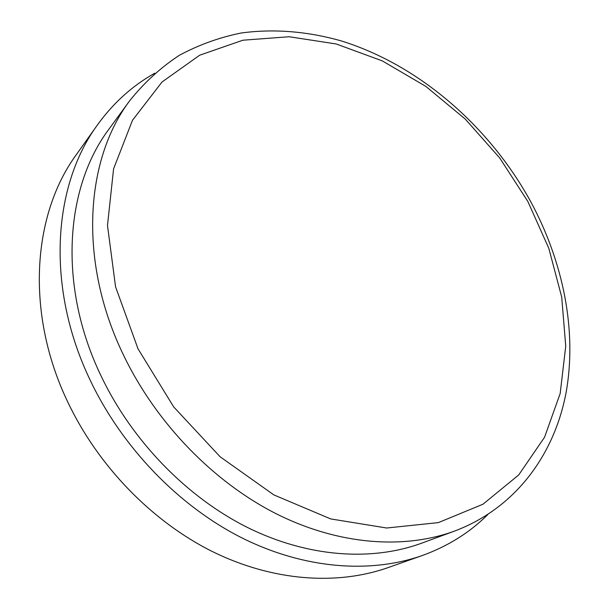 <?xml version="1.0" encoding="UTF-8"?>
<svg xmlns="http://www.w3.org/2000/svg" width="609" height="609" viewBox="0 0 609 609"><rect width="100%" height="100%" fill="white"/><g stroke="black" fill="none" stroke-linecap="round" stroke-linejoin="round"><path stroke-width="0.91" d="M138.03 348.858L173.725 406.949L220.161 456.811L273.829 494.896L330.679 518.921L386.685 528.011L438.358 522.613L482.975 504.214L518.708 474.951L544.553 437.239L560.173 393.528L565.738 346.125L561.719 297.123L548.823 248.358L527.851 201.48L499.707 157.959L465.352 119.166L425.843 86.402L382.361 60.93L336.259 43.985L289.153 36.738L242.907 40.209L199.714 55.183L162.032 81.987L132.48 120.285L113.578 168.86L107.488 225.482L115.573 286.854L138.03 348.858M123.817 355.74C156.376 423.247 213.295 481.818 275.93 513.623C338.726 545.184 404.018 549.607 454.672 531.033C515.914 507.921 554.434 454.337 566.081 392.615C577.248 330.451 563.119 261.672 530.667 201.556C489.263 126.261 419.35 65.277 341.443 40.963C307.994 31.447 273.974 28.509 241.111 33.023C219.499 37.4 198.976 44.784 179.541 55.183C160.966 67.317 144.402 82.436 129.846 100.538C84.978 159.809 78.005 261.832 123.817 355.74M129.846 100.538L109.102 128.948C65.018 187.29 57.634 286.161 101.269 376.37C132.298 441.236 186.933 497.226 247.505 527.493C308.23 557.509 371.848 561.445 421.664 543.182L454.672 531.033M487.794 514.582C469.668 532.631 447.813 546.281 422.227 555.545C370.348 573.785 304.409 569.171 241.56 537.717C178.871 506.01 122.424 447.828 90.376 380.579C45.538 287.539 52.747 185.775 97.379 125.02C113.304 102.959 132.427 85.686 154.762 73.209M422.227 555.545L387.941 567.649C337.082 585.531 273.038 581.412 212.457 551.587C152.037 521.51 98.034 466.083 67.599 401.674C25.045 312.592 32.604 214.284 76.331 154.663L97.379 125.02"/></g></svg>
